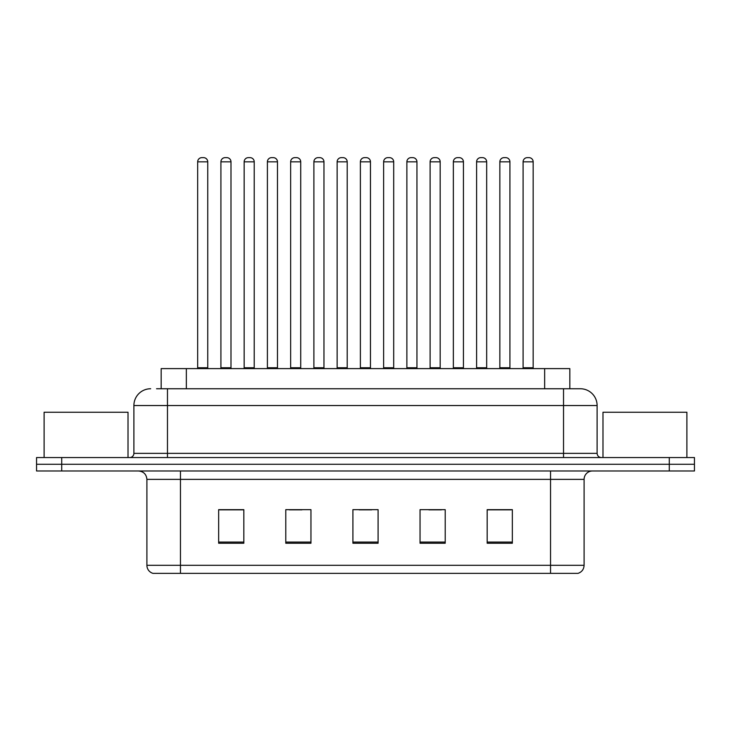 <?xml version="1.0" encoding="UTF-8"?>
<svg xmlns="http://www.w3.org/2000/svg" width="731" height="731" viewBox="0 0 731 731"><rect width="100%" height="100%" fill="white"/><g stroke="black" fill="none" stroke-linecap="round" stroke-linejoin="round"><path stroke-width="1.1" d="M161.176 388.746L161.176 368.607L569.824 368.607L569.824 388.746M584.096 565.301C583.868 569.321 581.858 572.007 578.057 573.36L550.534 573.36L550.534 565.301L584.096 565.301L584.096 479.372A8.388 8.388 0 0 1 592.494 470.983M550.534 573.36L152.943 573.36A8.388 8.388 0 0 1 146.904 565.301L146.904 479.372C146.401 474.273 143.605 471.477 138.506 470.983M61.724 457.551L694.45 457.551L694.45 464.267L36.55 464.267L36.55 470.983L61.724 470.983L61.724 464.267L36.55 464.267L36.55 457.551L61.724 457.551L61.724 464.267L694.45 464.267L694.45 470.983L61.724 470.983M512.349 543.234L512.349 509.662L487.175 509.662L487.175 543.234L512.349 543.234M445.216 543.234L445.216 509.662L420.042 509.662L420.042 543.234L445.216 543.234M243.825 543.234L243.825 509.662L218.651 509.662L218.651 543.234L243.825 543.234M310.958 543.234L310.958 509.662L285.784 509.662L285.784 543.234L310.958 543.234M378.091 543.234L378.091 509.662L352.909 509.662L352.909 543.234L378.091 543.234M535.439 573.36L195.561 573.36M487.175 509.836L511.179 509.836M498.588 509.836L487.933 509.836M289.385 509.836L301.976 509.836M242.902 509.836L232.239 509.836M219.656 509.836L243.825 509.836M428.859 509.836L441.442 509.836M359.122 509.836L371.714 509.836M156.937 388.746L580.067 388.746M156.553 388.746L167.463 388.746L167.463 405.531L133.892 405.531L133.892 453.357A4.194 4.194 0 0 1 129.698 457.551M150.677 388.746A16.786 16.786 0 0 0 133.892 405.531M580.323 388.746A16.786 16.786 0 0 1 597.108 405.531L597.108 453.357C597.355 455.906 598.753 457.304 601.302 457.551M207.741 161.834L197.672 161.834A4.194 4.194 0 0 1 201.866 157.64L203.547 157.64A4.194 4.194 0 0 1 207.741 161.834L207.741 367.766A0.841 0.841 0 0 0 208.582 368.607M197.672 161.834L197.672 367.766A0.841 0.841 0 0 1 196.831 368.607M203.547 157.64L201.866 157.64M220.917 161.834A4.194 4.194 0 0 1 225.111 157.64L226.784 157.64A4.194 4.194 0 0 1 230.987 161.834L220.917 161.834L220.917 367.766A0.841 0.841 0 0 1 220.077 368.607M230.987 161.834L230.987 367.766A0.841 0.841 0 0 0 231.818 368.607M226.784 157.64L225.111 157.64M254.224 161.834L244.154 161.834A4.194 4.194 0 0 1 248.357 157.64L250.029 157.64A4.194 4.194 0 0 1 254.224 161.834L254.224 367.766A0.841 0.841 0 0 0 255.064 368.607M244.154 161.834L244.154 367.766A0.841 0.841 0 0 1 243.322 368.607M250.029 157.64L248.357 157.64M300.715 161.834L290.646 161.834A4.194 4.194 0 0 1 294.84 157.64L296.521 157.64A4.194 4.194 0 0 1 300.715 161.834L300.715 367.766A0.841 0.841 0 0 0 301.556 368.607M290.646 161.834L290.646 367.766A0.841 0.841 0 0 1 289.805 368.607M296.521 157.64L294.84 157.64M347.207 161.834L337.137 161.834A4.194 4.194 0 0 1 341.331 157.64L343.013 157.64A4.194 4.194 0 0 1 347.207 161.834L347.207 367.766A0.841 0.841 0 0 0 348.047 368.607M337.137 161.834L337.137 367.766A0.841 0.841 0 0 1 336.297 368.607M343.013 157.64L341.331 157.64M393.698 161.834L383.629 161.834A4.194 4.194 0 0 1 387.823 157.64L389.504 157.64A4.194 4.194 0 0 1 393.698 161.834L393.698 367.766A0.841 0.841 0 0 0 394.539 368.607M383.629 161.834L383.629 367.766A0.841 0.841 0 0 1 382.788 368.607M389.504 157.64L387.823 157.64M267.4 161.834A4.194 4.194 0 0 1 271.594 157.64L273.275 157.64A4.194 4.194 0 0 1 277.469 161.834L267.4 161.834L267.4 367.766A0.841 0.841 0 0 1 266.559 368.607M277.469 161.834L277.469 367.766A0.841 0.841 0 0 0 278.31 368.607M273.275 157.64L271.594 157.64M313.891 161.834A4.194 4.194 0 0 1 318.086 157.64L319.767 157.64A4.194 4.194 0 0 1 323.961 161.834L313.891 161.834L313.891 367.766A0.841 0.841 0 0 1 313.051 368.607M323.961 161.834L323.961 367.766A0.841 0.841 0 0 0 324.802 368.607M319.767 157.64L318.086 157.64M360.383 161.834A4.194 4.194 0 0 1 364.577 157.64L366.258 157.64A4.194 4.194 0 0 1 370.453 161.834L360.383 161.834L360.383 367.766A0.841 0.841 0 0 1 359.542 368.607M370.453 161.834L370.453 367.766A0.841 0.841 0 0 0 371.293 368.607M366.258 157.64L364.577 157.64M128.016 457.551L128.016 412.238L44.107 412.238L44.107 457.551M686.893 457.551L686.893 412.238L602.984 412.238L602.984 457.551M440.181 161.834L430.111 161.834A4.194 4.194 0 0 1 434.315 157.64L435.987 157.64A4.194 4.194 0 0 1 440.181 161.834L440.181 367.766A0.841 0.841 0 0 0 441.021 368.607M430.111 161.834L430.111 367.766A0.841 0.841 0 0 1 429.28 368.607M435.987 157.64L434.315 157.64M486.672 161.834L476.603 161.834A4.194 4.194 0 0 1 480.797 157.64L482.478 157.64A4.194 4.194 0 0 1 486.672 161.834L486.672 367.766A0.841 0.841 0 0 0 487.513 368.607M476.603 161.834L476.603 367.766A0.841 0.841 0 0 1 475.762 368.607M482.478 157.64L480.797 157.64M533.164 161.834L523.094 161.834A4.194 4.194 0 0 1 527.289 157.64L528.97 157.64A4.194 4.194 0 0 1 533.164 161.834L533.164 367.766A0.841 0.841 0 0 0 534.005 368.607M523.094 161.834L523.094 367.766A0.841 0.841 0 0 1 522.254 368.607M528.97 157.64L527.289 157.64M406.875 161.834A4.194 4.194 0 0 1 411.069 157.64L412.741 157.64A4.194 4.194 0 0 1 416.944 161.834L406.875 161.834L406.875 367.766A0.841 0.841 0 0 1 406.034 368.607M416.944 161.834L416.944 367.766A0.841 0.841 0 0 0 417.776 368.607M412.741 157.64L411.069 157.64M453.357 161.834A4.194 4.194 0 0 1 457.551 157.64L459.232 157.64A4.194 4.194 0 0 1 463.427 161.834L453.357 161.834L453.357 367.766A0.841 0.841 0 0 1 452.516 368.607M463.427 161.834L463.427 367.766A0.841 0.841 0 0 0 464.267 368.607M459.232 157.64L457.551 157.64M499.849 161.834A4.194 4.194 0 0 1 504.043 157.64L505.724 157.64A4.194 4.194 0 0 1 509.918 161.834L499.849 161.834L499.849 367.766A0.841 0.841 0 0 1 499.008 368.607M509.918 161.834L509.918 367.766A0.841 0.841 0 0 0 510.759 368.607M505.724 157.64L504.043 157.64M186.35 388.746L186.35 368.607M544.65 388.746L544.65 368.607M550.534 470.983L550.534 479.372L146.904 479.372M584.096 479.372L550.534 479.372L550.534 565.301L180.466 565.301L180.466 573.36M146.904 565.301L180.466 565.301L180.466 470.983M669.276 470.983L669.276 457.551M378.091 542.064L352.909 542.064M310.958 542.064L285.784 542.064M243.825 542.064L218.651 542.064M445.216 542.064L420.042 542.064M512.349 542.064L487.175 542.064M167.463 457.551L167.463 453.357L597.108 453.357M133.892 453.357L167.463 453.357L167.463 405.531L563.537 405.531L563.537 457.551M597.108 405.531L563.537 405.531L563.537 388.746M197.672 367.766L207.741 367.766M220.917 367.766L230.987 367.766M244.154 367.766L254.224 367.766M290.646 367.766L300.715 367.766M337.137 367.766L347.207 367.766M383.629 367.766L393.698 367.766M267.4 367.766L277.469 367.766M313.891 367.766L323.961 367.766M360.383 367.766L370.453 367.766M430.111 367.766L440.181 367.766M476.603 367.766L486.672 367.766M523.094 367.766L533.164 367.766M406.875 367.766L416.944 367.766M453.357 367.766L463.427 367.766M499.849 367.766L509.918 367.766"/></g></svg>
